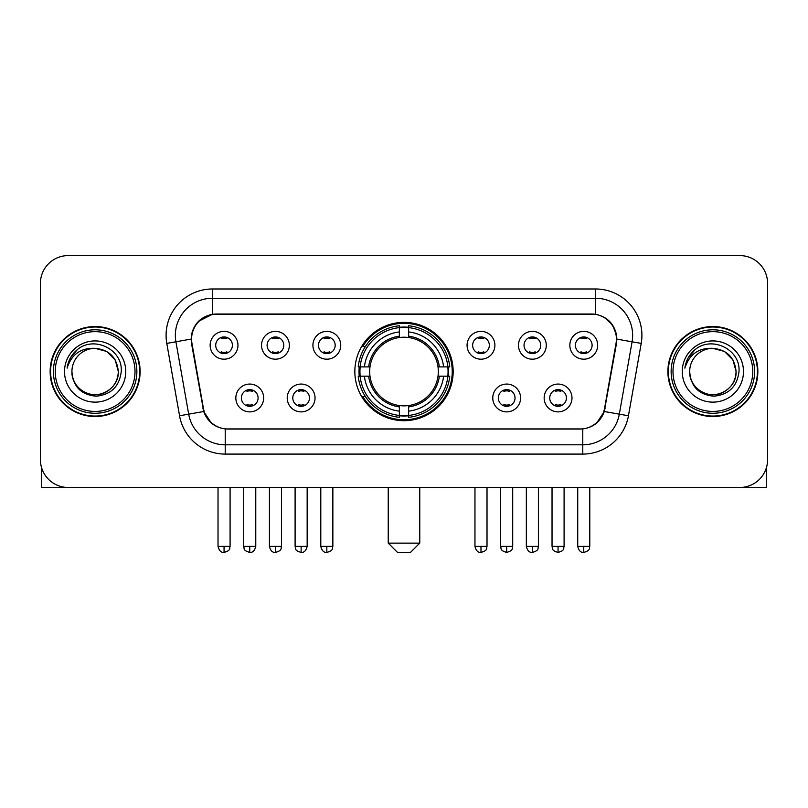 <?xml version="1.0" encoding="UTF-8"?>
<svg xmlns="http://www.w3.org/2000/svg" width="808" height="808" viewBox="0 0 808 808"><rect width="100%" height="100%" fill="white"/><g stroke="black" fill="none" stroke-linecap="round" stroke-linejoin="round"><path stroke-width="1.21" d="M354.843 371.539A49.157 49.157 0 0 0 404 420.695A49.157 49.157 0 0 0 453.157 371.539A49.157 49.157 0 0 0 404 322.372A49.157 49.157 0 0 0 354.843 371.539M315.049 397.97A13.918 13.918 0 0 1 301.131 411.888A13.918 13.918 0 0 1 287.224 397.97A13.918 13.918 0 0 1 301.131 384.063A13.918 13.918 0 0 1 315.049 397.97M292.789 397.97A8.353 8.353 0 0 0 301.131 406.323A8.353 8.353 0 0 0 309.484 397.97A8.353 8.353 0 0 0 301.131 389.628A8.353 8.353 0 0 0 292.789 397.97M520.594 397.97A13.918 13.918 0 0 1 506.677 411.888A13.918 13.918 0 0 1 492.769 397.97A13.918 13.918 0 0 1 506.677 384.063A13.918 13.918 0 0 1 520.594 397.97M498.334 397.97A8.353 8.353 0 0 0 506.677 406.323A8.353 8.353 0 0 0 515.029 397.97A8.353 8.353 0 0 0 506.677 389.628A8.353 8.353 0 0 0 498.334 397.97M571.983 397.97A13.918 13.918 0 0 1 558.065 411.888A13.918 13.918 0 0 1 544.158 397.97A13.918 13.918 0 0 1 558.065 384.063A13.918 13.918 0 0 1 571.983 397.97M549.723 397.97A8.353 8.353 0 0 0 558.065 406.323A8.353 8.353 0 0 0 566.418 397.97A8.353 8.353 0 0 0 558.065 389.628A8.353 8.353 0 0 0 549.723 397.97M263.661 397.97A13.918 13.918 0 0 1 249.753 411.888A13.918 13.918 0 0 1 235.835 397.97A13.918 13.918 0 0 1 249.753 384.063A13.918 13.918 0 0 1 263.661 397.97M241.4 397.97A8.353 8.353 0 0 0 249.753 406.323A8.353 8.353 0 0 0 258.095 397.97A8.353 8.353 0 0 0 249.753 389.628A8.353 8.353 0 0 0 241.4 397.97M289.355 345.289A13.918 13.918 0 0 1 275.437 359.196A13.918 13.918 0 0 1 261.529 345.289A13.918 13.918 0 0 1 275.437 331.371A13.918 13.918 0 0 1 289.355 345.289M267.094 345.289A8.353 8.353 0 0 0 275.437 353.631A8.353 8.353 0 0 0 283.79 345.289A8.353 8.353 0 0 0 275.437 336.936A8.353 8.353 0 0 0 267.094 345.289M340.744 345.289A13.918 13.918 0 0 1 326.826 359.196A13.918 13.918 0 0 1 312.918 345.289A13.918 13.918 0 0 1 326.826 331.371A13.918 13.918 0 0 1 340.744 345.289M318.483 345.289A8.353 8.353 0 0 0 326.826 353.631A8.353 8.353 0 0 0 335.179 345.289A8.353 8.353 0 0 0 326.826 336.936A8.353 8.353 0 0 0 318.483 345.289M494.9 345.289A13.918 13.918 0 0 1 480.982 359.196A13.918 13.918 0 0 1 467.075 345.289A13.918 13.918 0 0 1 480.982 331.371A13.918 13.918 0 0 1 494.9 345.289M472.64 345.289A8.353 8.353 0 0 0 480.982 353.631A8.353 8.353 0 0 0 489.335 345.289A8.353 8.353 0 0 0 480.982 336.936A8.353 8.353 0 0 0 472.64 345.289M546.289 345.289A13.918 13.918 0 0 1 532.371 359.196A13.918 13.918 0 0 1 518.463 345.289A13.918 13.918 0 0 1 532.371 331.371A13.918 13.918 0 0 1 546.289 345.289M524.028 345.289A8.353 8.353 0 0 0 532.371 353.631A8.353 8.353 0 0 0 540.724 345.289A8.353 8.353 0 0 0 532.371 336.936A8.353 8.353 0 0 0 524.028 345.289M597.678 345.289A13.918 13.918 0 0 1 583.76 359.196A13.918 13.918 0 0 1 569.842 345.289A13.918 13.918 0 0 1 583.76 331.371A13.918 13.918 0 0 1 597.678 345.289M575.407 345.289A8.353 8.353 0 0 0 583.76 353.631A8.353 8.353 0 0 0 592.102 345.289A8.353 8.353 0 0 0 583.76 336.936A8.353 8.353 0 0 0 575.407 345.289M237.966 345.289A13.918 13.918 0 0 1 224.058 359.196A13.918 13.918 0 0 1 210.141 345.289A13.918 13.918 0 0 1 224.058 331.371A13.918 13.918 0 0 1 237.966 345.289M215.706 345.289A8.353 8.353 0 0 0 224.058 353.631A8.353 8.353 0 0 0 232.401 345.289A8.353 8.353 0 0 0 224.058 336.936A8.353 8.353 0 0 0 215.706 345.289M191.971 343.42A25.048 25.048 0 0 1 216.635 314.029L591.365 314.029A25.048 25.048 0 0 1 616.029 343.42L604.576 408.353A25.048 25.048 0 0 1 579.912 429.048L228.088 429.048A25.048 25.048 0 0 1 203.424 408.353L191.971 343.42M359.257 376.174A44.985 44.985 0 0 1 359.257 366.903M50.136 371.539A44.985 44.985 0 0 0 95.122 416.524A44.985 44.985 0 0 0 140.107 371.539A44.985 44.985 0 0 0 95.122 326.553A44.985 44.985 0 0 0 50.136 371.539M667.893 371.539A44.985 44.985 0 0 0 712.878 416.524A44.985 44.985 0 0 0 757.864 371.539A44.985 44.985 0 0 0 712.878 326.553A44.985 44.985 0 0 0 667.893 371.539M191.405 335.36C193.809 323.756 200.828 316.736 212.464 314.302L595.536 314.302C607.161 316.726 614.181 323.745 616.595 335.36L616.494 343.42L604.273 411.504C600.617 421.584 593.446 427.402 582.78 428.927L225.22 428.927C214.575 427.422 207.414 421.604 203.727 411.504L191.506 343.42L191.405 335.36M198.516 321.301L212.464 314.302L212.464 298.263L595.536 298.263A37.097 37.097 0 0 1 632.078 341.804L619.322 414.151A37.097 37.097 0 0 1 582.78 444.814L225.22 444.814A37.097 37.097 0 0 1 188.678 414.151L175.922 341.804A37.097 37.097 0 0 1 212.464 298.263L212.464 288.981L595.536 288.981L595.536 314.302M604.354 317.382L612.535 324.998L616.595 335.36L616.878 339.128L641.209 343.41L628.452 415.767A46.379 46.379 0 0 1 582.78 454.086L225.22 454.086A46.379 46.379 0 0 1 179.548 415.767L166.791 343.41A46.379 46.379 0 0 1 212.464 288.981M227.624 429.048L225.22 428.927L225.22 454.086M582.78 454.086L582.78 428.927L580.376 429.048M628.452 415.767L604.273 411.504L596.789 422.917M211.373 423.059L203.727 411.504L179.548 415.767M605.04 408.353L604.889 409.141M203.111 409.141L202.959 408.353M166.791 343.41L191.122 339.067M767.6 283.416A27.826 27.826 0 0 0 739.775 255.591L68.225 255.591A27.826 27.826 0 0 0 40.4 283.416L40.4 459.651A27.826 27.826 0 0 0 68.225 487.476L739.775 487.476A27.826 27.826 0 0 0 767.6 459.651L767.6 283.416L767.6 459.651M40.4 283.416L40.4 459.651M739.775 255.591L68.225 255.591M68.225 487.476L739.775 487.476M41.329 466.782L41.329 487.476L148.924 487.476M135.007 371.539A39.885 39.885 0 0 0 95.122 331.654A39.885 39.885 0 0 0 55.237 371.539A39.885 39.885 0 0 0 95.122 411.424A39.885 39.885 0 0 0 135.007 371.539M136.865 371.539A41.743 41.743 0 0 0 95.122 329.795A41.743 41.743 0 0 0 53.389 371.539A41.743 41.743 0 0 0 95.122 413.272A41.743 41.743 0 0 0 136.865 371.539M139.653 371.539A44.521 44.521 0 0 0 95.122 327.018A44.521 44.521 0 0 0 50.601 371.539A44.521 44.521 0 0 0 95.122 416.059A44.521 44.521 0 0 0 139.653 371.539M118.311 371.539C116.938 357.449 109.211 349.723 95.122 348.349L106.717 351.45L115.211 359.944L118.311 371.539L115.211 359.944L106.717 351.45L95.122 348.349L106.717 351.45L115.211 359.944L118.311 371.539L115.211 359.944L106.717 351.45L95.122 348.349L106.717 351.45L115.211 359.944L118.311 371.539C119.109 388.678 97.98 400.879 83.527 391.617C76.114 386.971 72.245 380.275 71.932 371.539C73.043 386.658 81.164 394.88 96.303 396.203C111.15 394.607 119.473 386.386 121.24 371.539C122.968 349.45 94.021 335.411 77.346 349.632C71.528 354.5 68.124 360.671 67.115 368.165C71.498 354.348 80.83 347.743 95.122 348.349L106.717 351.45L115.211 359.944L118.311 371.539C119.109 388.678 97.98 400.879 83.527 391.617C76.114 386.971 72.245 380.275 71.932 371.539C71.144 388.678 92.263 400.879 106.717 391.617C114.14 386.971 117.998 380.275 118.311 371.539C117.998 380.275 114.14 386.971 106.717 391.617C92.263 400.879 71.144 388.678 71.932 371.539C72.245 380.275 76.114 386.971 83.527 391.617C97.98 400.879 119.109 388.678 118.311 371.539C119.109 388.678 97.98 400.879 83.527 391.617C76.114 386.971 72.245 380.275 71.932 371.539C72.245 380.275 76.114 386.971 83.527 391.617C97.98 400.879 119.109 388.678 118.311 371.539C117.998 380.275 114.14 386.971 106.717 391.617C92.263 400.879 71.144 388.678 71.932 371.539C71.144 388.678 92.263 400.879 106.717 391.617C114.14 386.971 117.998 380.275 118.311 371.539C117.998 380.275 114.14 386.971 106.717 391.617C92.263 400.879 71.144 388.678 71.932 371.539C72.245 380.275 76.114 386.971 83.527 391.617C97.98 400.879 119.109 388.678 118.311 371.539C117.998 380.275 114.14 386.971 106.717 391.617C92.263 400.879 71.144 388.678 71.932 371.539C72.245 380.275 76.114 386.971 83.527 391.617C97.98 400.879 119.109 388.678 118.311 371.539C119.109 388.678 97.98 400.879 83.527 391.617C76.114 386.971 72.245 380.275 71.932 371.539A23.19 23.19 0 0 1 95.122 348.349L106.717 351.45L115.211 359.944L118.311 371.539C119.241 389.537 96.102 401.495 81.982 390.638M64.519 371.539A30.613 30.613 0 0 0 95.122 402.142A30.613 30.613 0 0 0 125.735 371.539A30.613 30.613 0 0 0 95.122 340.925A30.613 30.613 0 0 0 64.519 371.539M77.336 349.642L70.498 357.772M70.074 358.56L70.69 357.439L70.074 358.56M410.494 552.409L397.506 552.409L388.234 543.138L419.766 543.138L410.494 552.409M408.636 415.443L408.636 417.312A46.005 46.005 0 0 0 449.773 376.174L447.905 376.174A44.147 44.147 0 0 1 408.636 415.443L408.636 411.151A39.885 39.885 0 0 0 443.612 376.174L438.007 376.174A34.32 34.32 0 0 0 408.636 337.532L408.636 327.624A44.147 44.147 0 0 1 447.905 366.903L449.773 366.903A46.005 46.005 0 0 0 408.636 325.765L408.636 327.624M360.095 376.174L358.227 376.174A46.005 46.005 0 0 0 399.364 417.312L399.364 415.443A44.147 44.147 0 0 1 360.095 376.174L364.388 376.174A39.885 39.885 0 0 0 399.364 411.151L399.364 405.545A34.32 34.32 0 0 0 438.007 376.174L439.37 376.174A35.673 35.673 0 0 1 408.636 406.909L408.636 411.151M399.364 327.624L399.364 325.765A46.005 46.005 0 0 0 358.227 366.903L360.095 366.903A44.147 44.147 0 0 1 399.364 327.624L399.364 331.926A39.885 39.885 0 0 0 364.388 366.903L369.993 366.903A34.32 34.32 0 0 0 399.364 405.545L399.364 406.909A35.673 35.673 0 0 1 368.63 376.174L364.388 376.174M360.186 376.174A44.056 44.056 0 0 1 360.186 366.903M408.636 327.725A44.056 44.056 0 0 0 399.364 327.725M447.814 366.903A44.056 44.056 0 0 1 447.814 376.174M447.905 366.903L443.612 366.903A39.885 39.885 0 0 0 408.636 331.926M443.612 376.174L447.905 376.174M399.364 411.151L399.364 415.443M438.007 366.903L443.612 366.903M408.636 405.596L408.636 406.909M399.364 405.545A34.32 34.32 0 0 1 369.993 376.174L368.63 376.174M408.636 415.352A44.056 44.056 0 0 1 399.364 415.352M364.388 366.903L360.095 366.903M399.364 337.471L399.364 331.926M408.636 337.532A34.32 34.32 0 0 0 369.993 366.903L368.63 366.903A35.673 35.673 0 0 1 399.364 336.158M408.636 337.471L408.636 336.158A35.673 35.673 0 0 1 439.37 366.903M365.408 346.491L362.782 346.491A48.238 48.238 0 0 1 452.238 371.539A48.238 48.238 0 0 1 362.782 396.576L365.408 396.576M221.271 353.157L221.271 351.834A7.12 7.12 0 0 0 226.836 351.834L226.836 353.157M226.836 337.411L226.836 338.734A7.12 7.12 0 0 0 221.271 338.734L221.271 337.411M272.66 353.157L272.66 351.834A7.12 7.12 0 0 0 278.225 351.834L278.225 353.157M278.225 337.411L278.225 338.734A7.12 7.12 0 0 0 272.66 338.734L272.66 337.411M324.048 353.157L324.048 351.834A7.12 7.12 0 0 0 329.614 351.834L329.614 353.157M329.614 337.411L329.614 338.734A7.12 7.12 0 0 0 324.048 338.734L324.048 337.411M478.205 353.157L478.205 351.834A7.12 7.12 0 0 0 483.77 351.834L483.77 353.157M483.77 337.411L483.77 338.734A7.12 7.12 0 0 0 478.205 338.734L478.205 337.411M529.594 353.157L529.594 351.834A7.12 7.12 0 0 0 535.159 351.834L535.159 353.157M535.159 337.411L535.159 338.734A7.12 7.12 0 0 0 529.594 338.734L529.594 337.411M580.972 353.157L580.972 351.834A7.12 7.12 0 0 0 586.537 351.834L586.537 353.157M586.537 337.411L586.537 338.734A7.12 7.12 0 0 0 580.972 338.734L580.972 337.411M246.965 405.838L246.965 404.515A7.12 7.12 0 0 0 252.53 404.515L252.53 405.838M252.53 390.102L252.53 391.425A7.12 7.12 0 0 0 246.965 391.425L246.965 390.102M298.354 405.838L298.354 404.515A7.12 7.12 0 0 0 303.919 404.515L303.919 405.838M303.919 390.102L303.919 391.425A7.12 7.12 0 0 0 298.354 391.425L298.354 390.102M503.899 405.838L503.899 404.515A7.12 7.12 0 0 0 509.464 404.515L509.464 405.838M509.464 390.102L509.464 391.425A7.12 7.12 0 0 0 503.899 391.425L503.899 390.102M555.288 405.838L555.288 404.515A7.12 7.12 0 0 0 560.853 404.515L560.853 405.838M560.853 390.102L560.853 391.425A7.12 7.12 0 0 0 555.288 391.425L555.288 390.102M766.671 466.782L766.671 487.476L659.075 487.476M752.763 371.539A39.885 39.885 0 0 0 712.878 331.654A39.885 39.885 0 0 0 672.993 371.539A39.885 39.885 0 0 0 712.878 411.424A39.885 39.885 0 0 0 752.763 371.539M754.611 371.539A41.743 41.743 0 0 0 712.878 329.795A41.743 41.743 0 0 0 671.135 371.539A41.743 41.743 0 0 0 712.878 413.272A41.743 41.743 0 0 0 754.611 371.539M757.399 371.539A44.521 44.521 0 0 0 712.878 327.018A44.521 44.521 0 0 0 668.347 371.539A44.521 44.521 0 0 0 712.878 416.059A44.521 44.521 0 0 0 757.399 371.539M689.689 371.539A23.19 23.19 0 0 1 712.878 348.349L724.473 351.45L732.957 359.944L736.068 371.539L732.957 359.944L724.473 351.45L712.878 348.349L724.473 351.45L732.957 359.944L736.068 371.539L732.957 359.944L724.473 351.45L712.878 348.349L724.473 351.45L732.957 359.944L736.068 371.539L732.957 359.944L724.473 351.45L712.878 348.349L724.473 351.45L732.957 359.944L736.068 371.539C736.856 388.678 715.736 400.879 701.283 391.617C693.86 386.971 690.002 380.275 689.689 371.539C690.8 386.658 698.92 394.88 714.05 396.203C728.907 394.607 737.219 386.386 738.997 371.539C740.714 349.45 711.777 335.411 695.092 349.632C689.275 354.5 685.871 360.671 684.871 368.165C689.244 354.348 698.577 347.743 712.878 348.349L724.473 351.45L732.957 359.944L736.068 371.539C736.856 388.678 715.736 400.879 701.283 391.617C693.86 386.971 690.002 380.275 689.689 371.539C690.002 380.275 693.86 386.971 701.283 391.617C715.736 400.879 736.856 388.678 736.068 371.539C736.856 388.678 715.736 400.879 701.283 391.617C693.86 386.971 690.002 380.275 689.689 371.539C690.002 380.275 693.86 386.971 701.283 391.617C715.736 400.879 736.856 388.678 736.068 371.539C735.755 380.275 731.886 386.971 724.473 391.617C710.02 400.879 688.891 388.678 689.689 371.539C688.891 388.678 710.02 400.879 724.473 391.617C731.886 386.971 735.755 380.275 736.068 371.539C736.856 388.678 715.736 400.879 701.283 391.617C693.86 386.971 690.002 380.275 689.689 371.539C688.891 388.678 710.02 400.879 724.473 391.617C731.886 386.971 735.755 380.275 736.068 371.539C736.856 388.678 715.736 400.879 701.283 391.617C693.86 386.971 690.002 380.275 689.689 371.539C690.002 380.275 693.86 386.971 701.283 391.617C715.736 400.879 736.856 388.678 736.068 371.539C736.997 389.537 713.848 401.495 699.728 390.638M712.878 348.349C726.958 349.723 734.684 357.449 736.068 371.539M682.265 371.539A30.613 30.613 0 0 0 712.878 402.142A30.613 30.613 0 0 0 743.481 371.539A30.613 30.613 0 0 0 712.878 340.925A30.613 30.613 0 0 0 682.265 371.539M695.082 349.642L688.244 357.772M687.83 358.56L688.436 357.439M595.536 288.981A46.379 46.379 0 0 1 641.209 343.41M175.922 341.804A37.097 37.097 0 0 1 175.356 335.36M408.636 405.545A34.32 34.32 0 0 0 438.007 376.174M399.364 415.767A44.47 44.47 0 0 0 408.636 415.767M448.228 376.174A44.47 44.47 0 0 0 448.228 366.903M408.636 327.301A44.47 44.47 0 0 0 399.364 327.301M224.058 546.38L218.029 546.38C219.079 550.682 221.089 552.692 224.058 552.409L224.058 546.38L230.088 546.38L230.088 487.476M275.437 546.38L269.407 546.38C270.468 550.682 272.478 552.692 275.437 552.409L275.437 546.38L281.467 546.38L281.467 487.476M326.826 546.38L320.796 546.38C321.847 550.682 323.856 552.692 326.826 552.409L326.826 546.38L332.856 546.38L332.856 487.476M480.982 546.38L474.963 546.38C476.013 550.682 478.023 552.692 480.982 552.409L480.982 546.38L487.012 546.38L487.012 487.476M532.371 546.38L526.341 546.38C527.392 550.682 529.402 552.692 532.371 552.409L532.371 546.38L538.401 546.38L538.401 487.476M583.76 546.38L577.73 546.38C578.78 550.682 580.79 552.692 583.76 552.409L583.76 546.38L589.79 546.38L589.79 487.476M249.753 546.38L243.723 546.38C244.572 548.248 242.43 550.369 249.753 552.409L249.753 546.38L255.772 546.38L255.772 487.476M301.131 546.38L295.102 546.38C295.96 548.248 293.819 550.369 301.131 552.409L301.131 546.38L307.161 546.38L307.161 487.476M506.677 546.38L500.647 546.38C501.505 548.248 499.364 550.369 506.677 552.409L506.677 546.38L512.706 546.38L512.706 487.476M558.065 546.38L552.036 546.38C552.884 548.248 550.753 550.369 558.065 552.409L558.065 546.38L564.095 546.38L564.095 487.476M419.766 487.476L419.766 543.138M388.234 487.476L388.234 543.138M218.029 546.38L218.029 487.476M230.088 546.38C229.23 548.248 231.371 550.369 224.058 552.409M269.407 546.38L269.407 487.476M281.467 546.38C280.618 548.248 282.76 550.369 275.437 552.409M320.796 546.38L320.796 487.476M332.856 546.38C332.007 548.248 334.148 550.369 326.826 552.409M474.963 546.38L474.963 487.476M487.012 546.38C486.163 548.248 488.305 550.369 480.982 552.409M526.341 546.38L526.341 487.476M538.401 546.38C537.552 548.248 539.693 550.369 532.371 552.409M577.73 546.38L577.73 487.476M589.79 546.38C588.941 548.248 591.072 550.369 583.76 552.409M243.723 546.38L243.723 487.476M255.772 546.38C254.722 550.682 252.712 552.692 249.753 552.409M295.102 546.38L295.102 487.476M307.161 546.38C306.111 550.682 304.101 552.692 301.131 552.409M500.647 546.38L500.647 487.476M512.706 546.38C511.858 548.248 513.999 550.369 506.677 552.409M552.036 546.38L552.036 487.476M564.095 546.38C563.247 548.248 565.388 550.369 558.065 552.409"/></g></svg>
